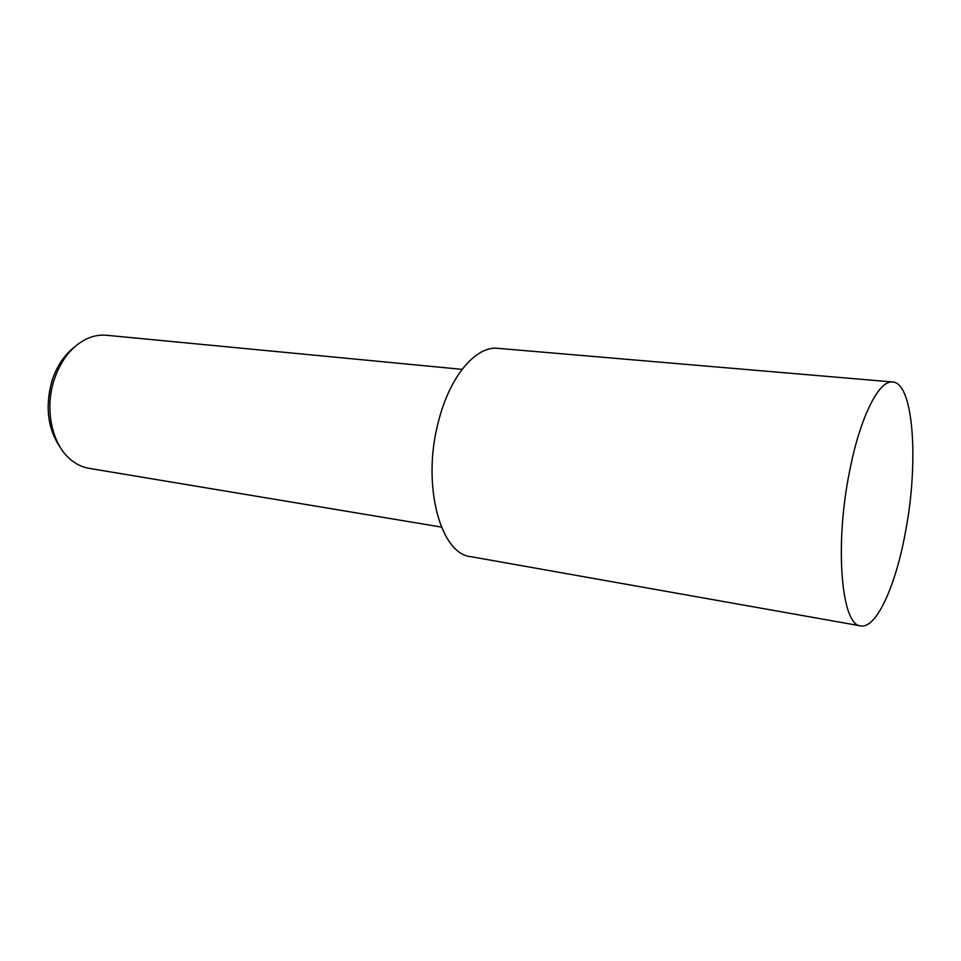 <?xml version="1.0" encoding="UTF-8"?>
<svg xmlns="http://www.w3.org/2000/svg" width="961" height="961" viewBox="0 0 961 961"><rect width="100%" height="100%" fill="white"/><g stroke="black" fill="none" stroke-linecap="round" stroke-linejoin="round"><path stroke-width="1.44" d="M892.697 381.985L498.026 348.338C475.935 345.624 449.64 376.244 438.372 421.903C421.591 484.38 440.15 553.908 470.71 556.647L860.708 625.887C876.264 629.023 895.568 586.15 905.298 532.899C918.932 463.166 913.827 382.946 892.697 381.985C879.051 379.787 860.083 416.918 849.584 471.334C834.328 546.016 841.512 625.851 860.708 625.887M462.073 369.348L106.515 335.269C100.328 334.692 94.13 335.701 87.931 338.308C72.219 345.492 60.867 359.63 53.864 380.7C44.254 410.647 52.675 446.3 71.895 460.619C77.216 464.74 82.934 467.31 89.061 468.343L441.387 527.084M74.105 347.341C63.943 355.33 56.519 366.682 51.822 381.385C44.867 407.404 47.882 429.711 60.867 448.331"/></g></svg>

